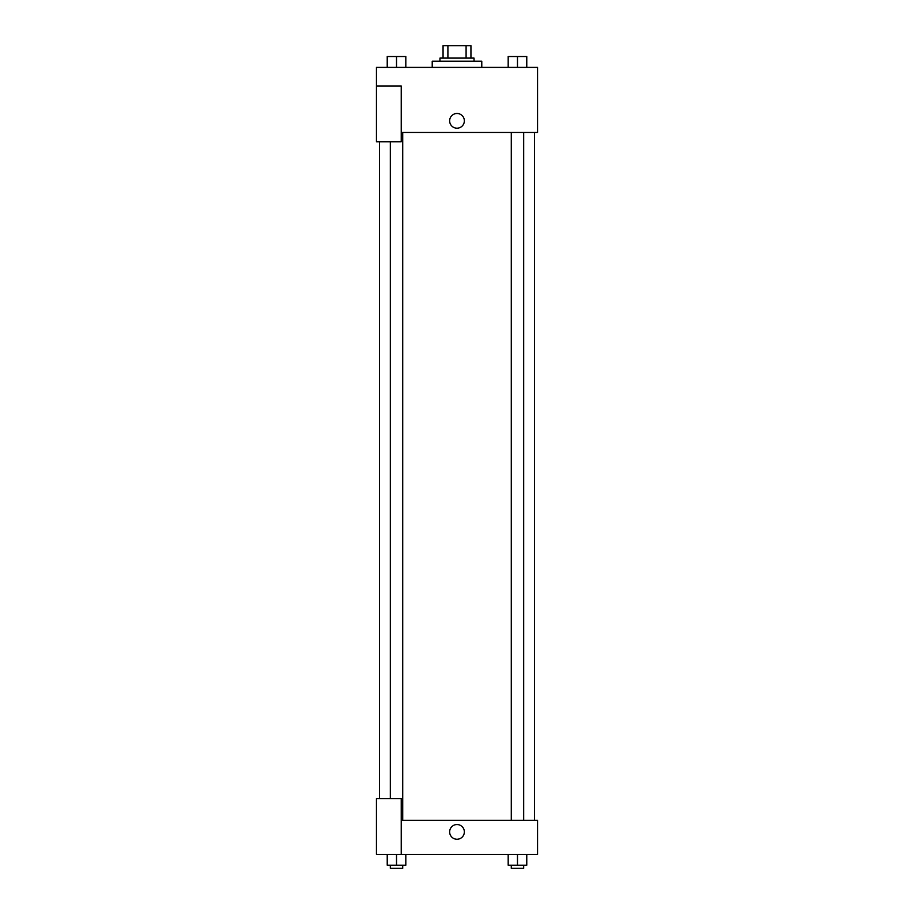 <?xml version="1.0" encoding="UTF-8"?>
<svg xmlns="http://www.w3.org/2000/svg" width="914" height="914" viewBox="0 0 914 914"><rect width="100%" height="100%" fill="white"/><g stroke="black" fill="none" stroke-linecap="round" stroke-linejoin="round"><path stroke-width="1.37" d="M447.906 58.096L447.906 45.7L443.062 45.7L443.062 58.096L443.062 45.7M447.906 45.7L470.939 45.7L470.939 58.096M466.094 58.096L466.094 45.7M439.954 61.192L439.954 58.096L474.046 58.096L474.046 61.192M481.781 67.385L481.781 61.192L432.219 61.192L432.219 67.385M376.442 85.973L376.442 141.75L401.235 141.75L401.235 85.973L376.442 85.973L376.442 67.385L537.558 67.385L537.558 132.45L401.235 132.45M449.642 120.831A7.358 7.358 0 0 1 460.679 114.467A7.358 7.358 0 0 1 460.679 127.206A7.358 7.358 0 0 1 449.642 120.831M401.235 820.281L537.558 820.281L537.558 854.361L376.442 854.361L376.442 798.585L401.235 798.585L401.235 854.361M449.642 831.889A7.358 7.358 0 0 1 460.679 825.525A7.358 7.358 0 0 1 460.679 838.264A7.358 7.358 0 0 1 449.642 831.889M508.184 854.361L508.184 865.204L526.772 865.204L526.772 854.361L526.772 865.204M517.484 865.204L517.484 854.361M523.676 865.204L523.676 868.3L511.28 868.3L511.28 865.204M387.228 854.361L387.228 865.204L405.816 865.204L405.816 854.361L405.816 865.204M396.516 865.204L396.516 854.361M402.72 865.204L402.72 868.3L390.324 868.3L390.324 865.204M508.184 67.385L508.184 56.542L526.772 56.542L526.772 67.385L526.772 56.542M517.484 67.385L517.484 56.542M523.676 56.542L511.28 56.542M387.228 67.385L387.228 56.542L405.816 56.542L405.816 67.385L405.816 56.542M396.516 67.385L396.516 56.542M402.72 56.542L390.324 56.542M534.462 820.281L534.462 132.45M379.538 798.585L379.538 141.75M511.28 132.45L511.28 820.281M523.676 132.45L523.676 820.281M402.72 820.281L402.72 132.45M390.324 798.585L390.324 141.75"/></g></svg>
